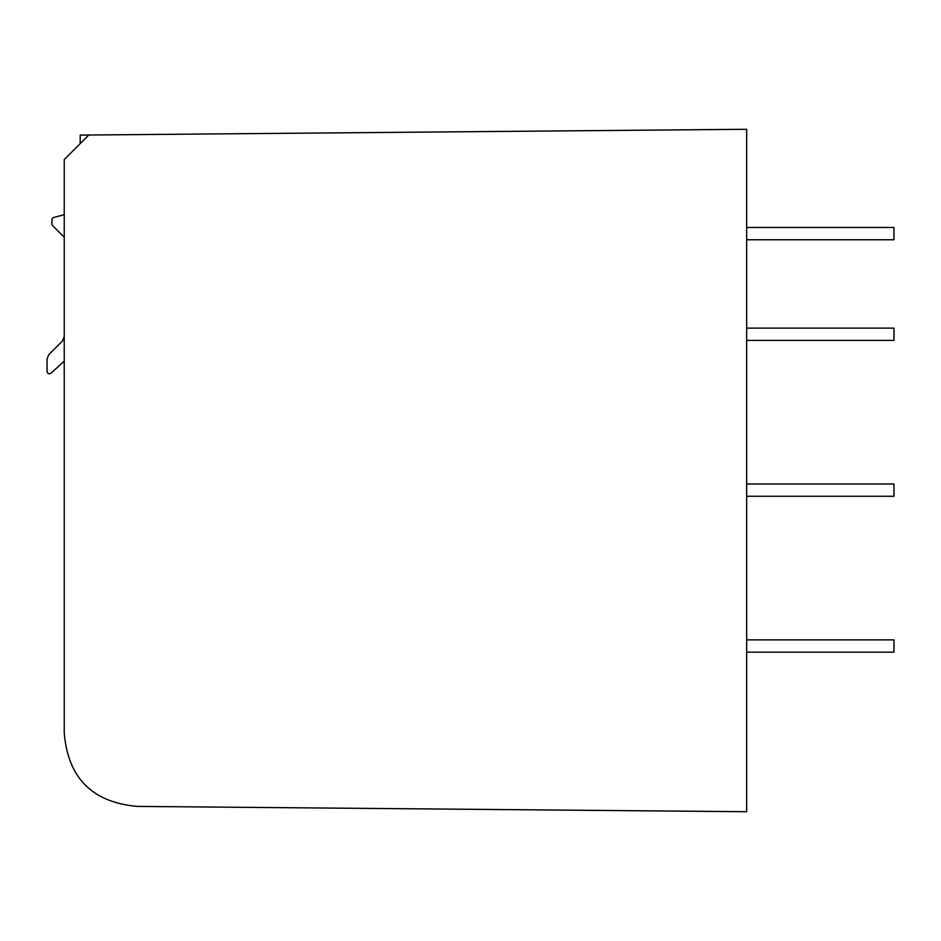 <?xml version="1.0" encoding="UTF-8"?>
<svg xmlns="http://www.w3.org/2000/svg" width="941" height="941" viewBox="0 0 941 941"><rect width="100%" height="100%" fill="white"/><g stroke="black" fill="none" stroke-linecap="round" stroke-linejoin="round"><path stroke-width="1.41" d="M64.235 732.757C67.893 777.807 92.218 802.355 137.233 806.402L746.66 811.718L746.66 129.282L88.783 135.022L64.235 159.57L64.235 732.757M80.185 143.267L80.185 135.104L88.783 135.022M746.66 239.755L893.95 239.755L893.95 227.475L746.66 227.475M746.66 328.127L893.95 328.127L893.95 340.395L746.66 340.395M746.66 484.003L893.95 484.003L893.95 496.272L746.66 496.272M746.66 639.88L893.95 639.88L893.95 652.148L746.66 652.148M64.235 214.677L53.778 217.477A2.458 2.458 0 0 0 51.955 219.853L51.955 223.97A2.458 2.458 0 0 0 52.684 225.699L64.235 237.261M64.235 361.097L51.237 373.024C49.003 374.412 47.603 373.836 47.05 371.295L47.05 358.933L48.85 354.592L62.435 341.007L64.235 336.666"/></g></svg>
